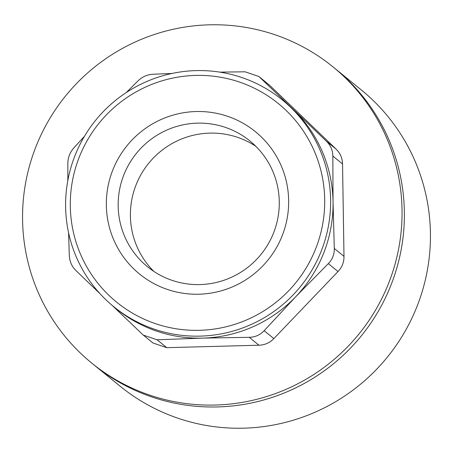 <?xml version="1.0" encoding="UTF-8"?>
<svg xmlns="http://www.w3.org/2000/svg" width="453" height="453" viewBox="0 0 453 453"><rect width="100%" height="100%" fill="white"/><g stroke="black" fill="none" stroke-linecap="round" stroke-linejoin="round"><path stroke-width="0.68" d="M217.616 406.936A191.013 188.912 129.2 0 1 93.981 364.914A191.013 188.912 129.2 0 0 361.081 336.154A191.013 188.912 129.2 0 0 335.282 68.743A191.013 188.912 129.2 0 1 393.725 277.706A191.013 188.912 129.2 0 1 217.616 406.936M91.653 363.017L120.045 386.149A191.013 188.912 -50.8 0 0 243.68 428.176A191.013 188.912 -50.8 0 0 419.795 298.94A191.013 188.912 -50.8 0 0 361.347 89.983L332.955 66.851A191.013 188.912 129.2 0 1 358.759 334.257A191.013 188.912 129.2 0 1 91.653 363.017A191.013 188.912 129.2 0 1 33.205 154.06A191.013 188.912 129.2 0 1 209.32 24.824A191.013 188.912 129.2 0 1 332.955 66.851M255.815 146.285A81.098 80.209 -50.8 0 0 148.777 163.176A81.098 80.209 -50.8 0 0 153.861 271.421M279.274 201.721A81.098 80.209 -50.8 0 0 249.948 140.991A81.098 80.209 -50.8 0 0 163.771 131.5A81.098 80.209 -50.8 0 0 118.165 206.013A81.098 80.209 -50.8 0 0 147.491 266.738A81.098 80.209 -50.8 0 0 199.988 284.58A81.098 80.209 -50.8 0 0 279.274 201.721M106.342 205.294A91.772 90.759 -50.8 0 0 244.314 280.752A91.772 90.759 -50.8 0 0 241.828 122.553A91.772 90.759 -50.8 0 0 106.342 205.294M260.232 313.091A128.052 126.642 129.2 0 1 86.834 266.942A128.052 126.642 129.2 0 1 134.762 92.65A128.052 126.642 129.2 0 1 308.159 138.794A128.052 126.642 129.2 0 1 260.232 313.091M132.757 88.556A133.386 131.919 129.2 0 1 282.361 99.954A133.386 131.919 129.2 0 1 263.459 318.182A133.386 131.919 129.2 0 1 200.192 336.126A133.386 131.919 129.2 0 1 113.856 306.777A133.386 131.919 129.2 0 1 132.757 88.556M282.361 99.954L284.807 101.953A133.386 131.919 129.2 0 1 292.768 108.992A133.386 131.919 129.2 0 1 333.046 201.834A133.386 131.919 129.2 0 1 295.718 296.738A133.386 131.919 129.2 0 1 202.638 338.119A133.386 131.919 129.2 0 1 116.302 308.77L113.856 306.777M219.824 72.129L245.09 71.8L258.935 76.523L326.398 141.211C330.628 145.373 332.774 150.322 332.842 156.064L333.046 201.834L334.291 248.448C334.422 254.365 332.434 259.427 328.317 263.635L295.718 296.738L264.15 330.696C260.175 334.954 255.209 337.162 249.258 337.315L202.638 338.119L157.061 339.773L143.278 335.101L112.027 305.265M67.82 180.583L67.859 163.12C67.973 157.406 69.96 152.344 73.828 147.938L84.507 136.24M126.308 92.531L138.001 80.877C142.219 76.812 147.18 74.603 152.888 74.252L171.993 73.46M100.136 293.838L75.753 270.362C71.767 266.398 69.615 261.443 69.309 255.503L68.579 232.774M258.935 76.523L269.875 85.526L336.098 149.111C340.265 153.216 342.411 158.171 342.542 163.969L343.991 256.353C344.059 262.213 342.072 267.276 338.017 271.534L273.85 338.595C269.812 342.808 264.846 345.016 258.957 345.214L166.761 347.672L152.961 342.989L143.278 335.101M338.017 271.534L328.317 263.635M334.291 248.448L343.991 256.353M273.85 338.595L264.15 330.696M258.957 345.214L249.258 337.315M166.761 347.672L157.061 339.773M342.542 163.969L332.842 156.064M326.398 141.211L336.098 149.111M269.875 85.526L260.175 77.622"/></g></svg>
